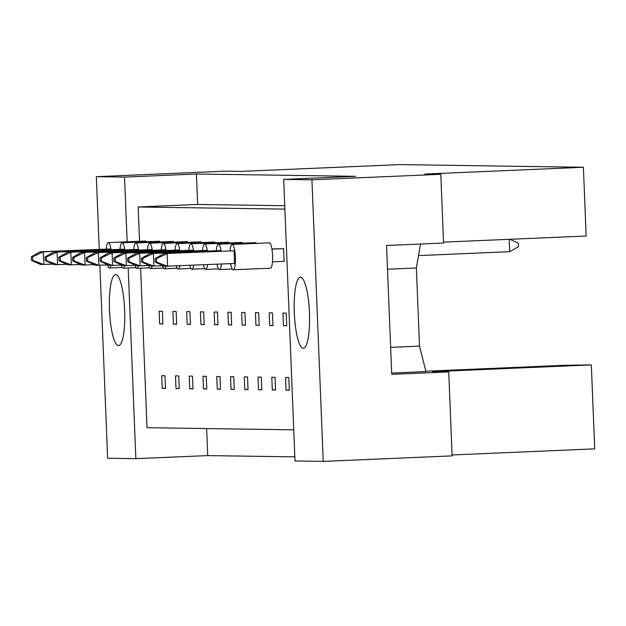 <?xml version="1.0" encoding="UTF-8"?>
<svg xmlns="http://www.w3.org/2000/svg" width="626" height="626" viewBox="0 0 626 626"><rect width="100%" height="100%" fill="white"/><g stroke="black" fill="none" stroke-linecap="round" stroke-linejoin="round"><path stroke-width="0.94" d="M124.644 310.191A35.549 7.575 -92.4 0 0 115.544 274.564A35.549 7.575 -92.4 0 0 109.48 309.964A35.549 7.575 -92.4 0 0 118.58 345.591A35.549 7.575 -92.4 0 0 124.644 310.191M309.463 312.875A35.549 7.575 -92.4 0 0 300.363 277.248A35.549 7.575 -92.4 0 0 294.298 312.656A35.549 7.575 -92.4 0 0 303.399 348.283A35.549 7.575 -92.4 0 0 309.463 312.875M391.68 373.049L425.93 371.578L419.498 346.131L416.36 267.998L420.523 244.03M99.244 249.265L96.326 176.673L225.211 171.156L241.245 171.391L399.865 164.607L583.393 167.275L424.764 174.059L440.798 174.294L443.56 243.044L386.555 245.478L391.735 374.348L448.74 371.914L452.113 455.885L323.227 461.393L295.002 460.986L283.695 179.396L311.92 179.803L323.227 461.393M425.844 371.226L565.74 365.248L591.327 364.895L594.7 448.865L452.074 454.961M443.521 242.121L586.155 236.025L583.393 167.275M448.74 371.914L432.707 371.68L591.327 364.895M128.197 267.967L135.858 458.67L107.633 458.255L99.886 265.283M440.798 174.294L311.92 179.803M283.695 179.396L355.576 176.321L196.423 174.005L124.551 177.08L127.148 241.808M124.551 177.08L96.326 176.673M206.65 428.567L207.738 455.595L294.838 456.863M207.738 455.595L135.858 458.67M196.423 174.005L197.644 204.452L138.166 206.995L139.543 241.276M140.623 268.225L147.032 427.699L293.75 429.827M176.649 324.182L176.141 311.498L172.893 311.443L173.402 324.127L176.649 324.182M179.239 388.613L178.731 375.929L175.483 375.882L175.992 388.566L179.239 388.613M162.893 323.978L162.384 311.294L159.137 311.247L159.646 323.932L162.893 323.978M165.483 388.41L164.974 375.733L161.719 375.678L162.228 388.363L165.483 388.41M138.166 206.995L284.893 209.123M272.466 261.84L284.134 261.347L283.625 248.663L271.919 248.976M192.996 388.816L192.487 376.132L189.24 376.085L189.748 388.769L192.996 388.816M206.76 389.012L206.251 376.328L202.996 376.281L203.505 388.965L206.76 389.012M220.516 389.215L220.008 376.531L216.76 376.484L217.269 389.169L220.516 389.215M234.273 389.411L233.764 376.727L230.517 376.68L231.025 389.364L234.273 389.411M248.037 389.615L247.528 376.93L244.273 376.883L244.782 389.568L248.037 389.615M261.793 389.818L261.285 377.134L258.029 377.087L258.546 389.763L261.793 389.818M275.55 390.014L275.041 377.329L271.794 377.282L272.302 389.967L275.55 390.014M289.314 390.217L288.797 377.533L285.55 377.486L286.059 390.17L289.314 390.217M190.414 324.378L189.905 311.693L186.65 311.646L187.158 324.331L190.414 324.378M204.17 324.581L203.661 311.897L200.406 311.85L200.923 324.534L204.17 324.581M217.926 324.777L217.418 312.092L214.17 312.045L214.679 324.73L217.926 324.777M231.69 324.98L231.174 312.296L227.927 312.249L228.435 324.933L231.69 324.98M245.447 325.176L244.938 312.491L241.683 312.444L242.199 325.129L245.447 325.176M259.203 325.379L258.695 312.695L255.447 312.648L255.956 325.332L259.203 325.379M272.967 325.583L272.451 312.898L269.203 312.851L269.712 325.536L272.967 325.583M286.724 325.778L286.215 313.094L282.96 313.047L283.468 325.731L286.724 325.778M197.644 204.452L284.752 205.711M387.51 269.235L416.36 267.998M390.647 347.367L419.498 346.131M165.475 388.23L162.228 388.363M162.885 323.791L159.646 323.932M179.232 388.425L175.992 388.566M192.988 388.629L189.748 388.769M206.752 388.824L203.505 388.965M220.508 389.028L217.269 389.169M234.265 389.231L231.025 389.364M248.029 389.427L244.782 389.568M261.785 389.63L258.546 389.763M275.542 389.826L272.302 389.967M289.306 390.029L286.059 390.17M176.642 323.994L173.402 324.127M190.406 324.19L187.158 324.331M204.162 324.393L200.923 324.534M217.918 324.589L214.679 324.73M231.683 324.792L228.435 324.933M245.439 324.996L242.199 325.129M259.195 325.191L255.956 325.332M272.959 325.395L269.712 325.536M286.716 325.59L283.468 325.731M107.492 264.954A12.692 2.707 -92.4 0 0 109.401 267.983A12.692 2.707 -92.4 0 0 110.88 265.502M53.108 264.125L40.565 264.477L31.441 260.353L32.74 260.369L32.599 256.816L31.3 256.801L31.441 260.353M110.246 249.578L110.223 248.976L43.304 251.84L43.812 264.524L32.74 260.369M32.599 256.816L43.304 251.84L40.056 251.793L110.223 248.976M40.056 251.793L31.3 256.801M111.037 249.547A12.692 2.707 -92.4 0 0 108.314 242.614A12.692 2.707 -92.4 0 0 106.248 248.96M146.461 241.769A12.692 2.707 -92.4 0 0 145.49 241.026L108.314 242.614M121.256 265.158A12.692 2.707 -92.4 0 0 123.158 268.178A12.692 2.707 -92.4 0 0 124.637 265.698M66.865 264.329L54.321 264.681L45.205 260.549L46.504 260.572L46.355 257.02L45.056 256.996L45.205 260.549M124.011 249.782L123.987 249.179L57.068 252.043L57.576 264.728L46.504 260.572M46.355 257.02L57.068 252.043L53.813 251.996L123.987 249.179M53.813 251.996L45.056 256.996M124.793 249.743A12.692 2.707 -92.4 0 0 122.07 242.81A12.692 2.707 -92.4 0 0 120.012 249.164M160.217 241.972A12.692 2.707 -92.4 0 0 159.247 241.221L122.07 242.81M135.013 265.354A12.692 2.707 -92.4 0 0 136.914 268.382A12.692 2.707 -92.4 0 0 138.401 265.901M80.629 264.524L68.085 264.876L58.961 260.752L60.26 260.768L60.119 257.216L58.821 257.2L58.961 260.752M137.767 249.977L137.743 249.383L70.824 252.239L71.333 264.923L60.26 260.768M60.119 257.216L70.824 252.239L67.577 252.192L137.743 249.383M67.577 252.192L58.821 257.2M138.549 249.946A12.692 2.707 -92.4 0 0 135.826 243.013A12.692 2.707 -92.4 0 0 133.768 249.359M173.981 242.168A12.692 2.707 -92.4 0 0 173.011 241.425L135.826 243.013M162.533 265.753A12.692 2.707 -92.4 0 0 164.435 268.781A12.692 2.707 -92.4 0 0 165.913 266.3M108.141 264.931L95.598 265.275L86.482 261.152L87.781 261.167L87.632 257.615L86.333 257.599L86.482 261.152M165.287 250.384L165.264 249.782L98.345 252.638L98.853 265.322L87.781 261.167M87.632 257.615L98.345 252.638L95.089 252.591L165.264 249.782M95.089 252.591L86.333 257.599M166.07 250.345A12.692 2.707 -92.4 0 0 163.347 243.412A12.692 2.707 -92.4 0 0 161.289 249.766M201.494 242.567A12.692 2.707 -92.4 0 0 200.523 241.824L163.347 243.412M189.834 265.377A12.692 2.707 -92.4 0 0 191.947 269.18A12.692 2.707 -92.4 0 0 193.731 265.213M135.662 265.33L123.119 265.682L113.995 261.551L115.294 261.566L115.153 258.022L113.854 257.998L113.995 261.551M192.8 250.783L192.777 250.181L125.857 253.045L126.366 265.729L115.294 261.566M115.153 258.022L125.857 253.045L122.61 252.998L192.777 250.181M122.61 252.998L113.854 257.998M193.583 250.744A12.692 2.707 -92.4 0 0 190.867 243.811A12.692 2.707 -92.4 0 0 188.802 250.165M229.014 242.974A12.692 2.707 -92.4 0 0 228.044 242.223L190.867 243.811M217.011 264.211A12.692 2.707 -92.4 0 0 219.468 269.579A12.692 2.707 -92.4 0 0 221.455 264.023M163.175 265.729L150.639 266.081L141.515 261.95L142.814 261.973L142.673 258.421L141.374 258.397L141.515 261.95M220.321 251.183L220.297 250.58L153.378 253.444L153.886 266.128L142.814 261.973M142.673 258.421L153.378 253.444L150.123 253.397L220.297 250.58M150.123 253.397L141.374 258.397M221.103 251.151A12.692 2.707 -92.4 0 0 218.38 244.218A12.692 2.707 -92.4 0 0 216.322 250.564M256.535 243.373A12.692 2.707 -92.4 0 0 255.565 242.622L218.38 244.218M148.769 265.557A12.692 2.707 -92.4 0 0 150.67 268.577A12.692 2.707 -92.4 0 0 152.157 266.105M94.385 264.728L81.842 265.08L72.718 260.948L74.017 260.972L73.876 257.419L72.577 257.396L72.718 260.948M151.523 250.181L151.5 249.578L84.58 252.442L85.089 265.127L74.017 260.972M73.876 257.419L84.58 252.442L81.333 252.395L151.5 249.578M81.333 252.395L72.577 257.396M152.306 250.15A12.692 2.707 -92.4 0 0 149.591 243.217A12.692 2.707 -92.4 0 0 147.525 249.563M187.737 242.372A12.692 2.707 -92.4 0 0 186.767 241.62L149.591 243.217M176.289 265.956A12.692 2.707 -92.4 0 0 178.191 268.984A12.692 2.707 -92.4 0 0 179.826 265.807M121.906 265.127L109.362 265.479L100.238 261.347L101.537 261.371L101.396 257.818L100.097 257.802L100.238 261.347M179.044 250.58L179.02 249.977L112.101 252.841L112.61 265.526L101.537 261.371M101.396 257.818L112.101 252.841L108.854 252.794L179.02 249.977M108.854 252.794L100.097 257.802M179.826 250.549A12.692 2.707 -92.4 0 0 177.103 243.616A12.692 2.707 -92.4 0 0 175.045 249.962M215.258 242.771A12.692 2.707 -92.4 0 0 214.288 242.027L177.103 243.616M203.411 264.798A12.692 2.707 -92.4 0 0 205.711 269.383A12.692 2.707 -92.4 0 0 207.605 264.618M149.418 265.526L136.875 265.878L127.751 261.754L129.058 261.77L128.909 258.217L127.61 258.202L127.751 261.754M206.564 250.979L206.541 250.377L139.621 253.24L140.13 265.925L129.058 261.77M128.909 258.217L139.621 253.24L136.366 253.194L206.541 250.377M136.366 253.194L127.61 258.202M207.347 250.948A12.692 2.707 -92.4 0 0 204.624 244.015A12.692 2.707 -92.4 0 0 202.566 250.361M242.771 243.17A12.692 2.707 -92.4 0 0 241.8 242.426L204.624 244.015M230.634 263.632A12.692 2.707 -92.4 0 0 233.224 269.783A12.692 2.707 -92.4 0 0 235.392 257.137A12.692 2.707 -92.4 0 0 232.144 244.414A12.692 2.707 -92.4 0 0 230.078 250.76M233.224 269.783L270.401 268.194A12.692 2.707 -92.4 0 0 272.568 255.549A12.692 2.707 -92.4 0 0 269.321 242.825L232.144 244.414M234.054 250.783L163.887 253.593L234.054 250.783L234.562 263.468L164.395 266.277L155.271 262.153L156.57 262.169L156.43 258.616L155.131 258.601L155.271 262.153M156.43 258.616L167.134 253.64L167.643 266.324L156.57 262.169M163.887 253.593L155.131 258.601M509.783 239.288L518.289 243.138L518.438 246.691L509.681 251.699L509.181 239.312M509.681 251.699L418.512 255.596M283.625 248.663L271.95 249.156M109.401 267.983L122.187 267.435M123.158 268.178L135.944 267.631M136.914 268.382L149.7 267.834M164.435 268.781L177.221 268.233M191.947 269.18L204.741 268.632M219.468 269.579L232.254 269.031M150.67 268.577L163.464 268.038M178.191 268.984L190.977 268.437M205.711 269.383L218.497 268.836"/></g></svg>
